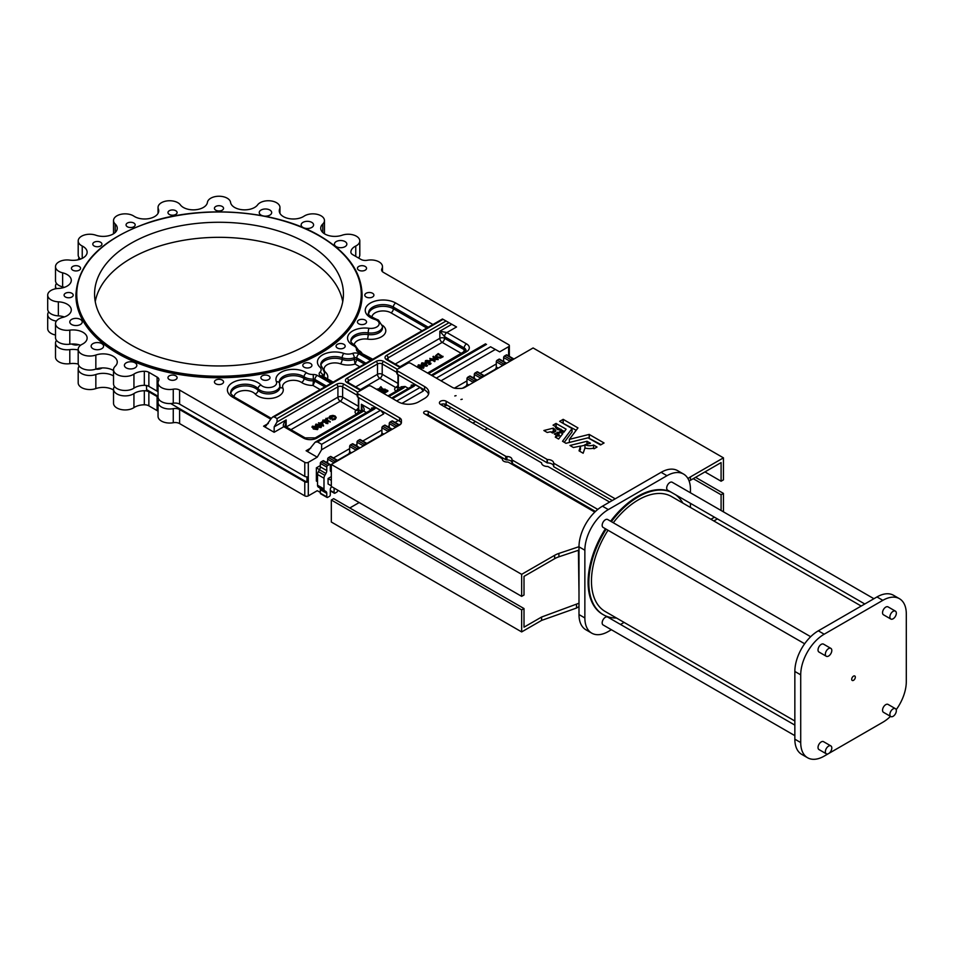 <?xml version="1.0" encoding="UTF-8"?>
<svg xmlns="http://www.w3.org/2000/svg" width="954" height="954" viewBox="0 0 954 954"><rect width="100%" height="100%" fill="white"/><g stroke="black" fill="none" stroke-linecap="round" stroke-linejoin="round"><path stroke-width="1.43" d="M895.389 708.655L888.055 704.422A4.567 2.635 120 0 0 885.765 704.648A4.567 2.635 120 0 0 882.784 708.667A4.567 2.635 120 0 0 883.487 712.316L890.821 716.549A4.567 2.635 120 0 0 893.099 716.323A4.567 2.635 120 0 0 896.08 712.304A4.567 2.635 120 0 0 895.389 708.655A4.567 2.635 120 0 0 893.099 708.882A4.567 2.635 120 0 0 890.118 712.9A4.567 2.635 120 0 0 890.821 716.549M830.862 745.909L823.529 741.675A4.567 2.635 120 0 0 821.251 741.902A4.567 2.635 120 0 0 818.27 745.921A4.567 2.635 120 0 0 818.973 749.57L826.295 753.803A4.567 2.635 120 0 0 828.585 753.577A4.567 2.635 120 0 0 831.566 749.558A4.567 2.635 120 0 0 830.862 745.909A4.567 2.635 120 0 0 828.585 746.135A4.567 2.635 120 0 0 825.604 750.154A4.567 2.635 120 0 0 826.295 753.803M794.849 725.112L607.674 617.047A4.567 2.635 120 0 0 605.396 617.274A4.567 2.635 120 0 0 602.415 621.292A4.567 2.635 120 0 0 603.107 624.953L794.849 735.653M830.862 648.374L823.529 644.141A4.567 2.635 120 0 0 821.251 644.367A4.567 2.635 120 0 0 818.27 648.386A4.567 2.635 120 0 0 818.973 652.035L826.295 656.269A4.567 2.635 120 0 0 828.585 656.042A4.567 2.635 120 0 0 831.566 652.023A4.567 2.635 120 0 0 830.862 648.374A4.567 2.635 120 0 0 828.585 648.601A4.567 2.635 120 0 0 825.604 652.619A4.567 2.635 120 0 0 826.295 656.269M810.673 636.712L607.674 519.513A4.567 2.635 120 0 0 605.396 519.739A4.567 2.635 120 0 0 602.415 523.758A4.567 2.635 120 0 0 603.107 527.419L804.651 643.771M895.389 611.12L888.055 606.887A4.567 2.635 120 0 0 885.765 607.114A4.567 2.635 120 0 0 882.784 611.132A4.567 2.635 120 0 0 883.487 614.793L890.821 619.027A4.567 2.635 120 0 0 893.099 618.8A4.567 2.635 120 0 0 896.08 614.781A4.567 2.635 120 0 0 895.389 611.12A4.567 2.635 120 0 0 893.099 611.347A4.567 2.635 120 0 0 890.118 615.366A4.567 2.635 120 0 0 890.821 619.027M873.912 598.718L672.2 482.259A4.567 2.635 120 0 0 669.911 482.486A4.567 2.635 120 0 0 666.929 486.516A4.567 2.635 120 0 0 667.633 490.165L864.789 603.989M853.508 680.321A2.564 1.479 120 0 0 855.189 678.067A2.564 1.479 120 0 0 854.796 676.004A2.564 1.479 120 0 0 853.508 676.136A2.564 1.479 120 0 0 851.839 678.401A2.564 1.479 120 0 0 852.232 680.452A2.564 1.479 120 0 0 853.508 680.321M861.212 606.052L671.568 496.557A66.363 38.315 120 0 0 638.393 499.848A66.363 38.315 120 0 0 613.279 522.756M608.02 530.257A66.363 38.315 120 0 0 605.206 611.502L794.849 720.997M670.96 492.085A70.095 40.473 120 0 0 638.393 496.796A70.095 40.473 120 0 0 611.371 521.647M606.148 529.172A70.095 40.473 120 0 0 603.345 614.734A70.095 40.473 120 0 0 616.487 618.013M670.221 491.668A70.095 40.473 120 0 0 637.654 496.378A70.095 40.473 120 0 0 610.632 521.23M605.42 528.743A70.095 40.473 120 0 0 602.606 614.316A70.095 40.473 120 0 0 602.976 614.519M456.06 395.66L454.784 395.97L456.06 395.66M462.213 399.213L460.937 399.523L462.213 399.213M555.645 431.351L552.569 433.033L550.422 431.792L547.226 432.484L543.863 430.516L553.272 428.131L553.427 431.554L550.959 432.09M562.753 433.545L559.044 432.15L554.286 433.987L556.504 435.334L555.264 437.123L558.591 439.043L562.753 433.7M566.08 429.217L563.79 432.305L559.891 430.934L560.988 429.181L557.959 429.813L555.502 427.63L556.564 427.213L553.058 425.15L555.991 423.433L555.991 426.82L560.427 429.264M511.904 462.547A4.77 2.755 0 0 0 510.521 460.734A4.77 2.755 0 0 0 506.944 459.923A1.658 0.954 0 0 1 505.703 459.649L428.251 414.93A2.695 1.562 0 0 0 425.77 414.513M597.8 509.424L512.393 460.126A1.658 0.954 0 0 1 511.904 459.446A1.658 0.954 0 0 1 511.916 459.411A4.77 2.755 0 0 0 511.916 459.291A4.77 2.755 0 0 0 510.521 457.348A4.77 2.755 0 0 0 506.944 456.537L506.944 459.923M553.63 466.256A6.01 3.47 0 0 0 551.865 463.954A6.01 3.47 0 0 0 547.369 462.94L446.138 404.603A3.935 2.278 0 0 0 440.724 404.52M615.223 498.835L553.63 463.167A6.01 3.47 0 0 0 553.63 463.024A6.01 3.47 0 0 0 551.865 460.567A6.01 3.47 0 0 0 547.369 459.554L547.369 462.94M425.663 361.924A1.312 0.751 0 0 0 427.762 361.053A1.312 0.751 0 0 0 425.913 361.053L425.663 362.437M428.072 361.852A1.312 0.751 0 0 0 425.913 361.566M382.721 389.089L379.728 390.794L381.743 391.295L385.344 389.208L382.721 389.089M380.908 386.656L379.287 388.493L380.348 389.113L382.375 388.624L380.908 386.656M379.287 388.993L382.351 389.16M378.702 390.556L379.847 389.828L378.726 388.838L376.389 389.22M327.031 497.451L320.58 493.731A1.24 0.715 120 0 1 320.329 493.158L320.329 489.652A4.15 2.397 -60 0 0 319.471 487.756L325.922 491.477A4.15 2.397 -60 0 1 326.781 493.373L326.781 496.879A1.24 0.715 120 0 0 327.651 497.392L329.416 496.378A1.24 0.715 120 0 0 330.299 494.852L330.299 489.605A2.695 1.562 -60 0 1 331.682 486.683M279.367 382.828A14.107 8.145 180 0 1 289.265 376.019A14.107 8.145 180 0 1 304.052 378.499A11.615 6.702 0 0 0 304.648 378.857A11.615 6.702 0 0 0 313.377 380.825L312.96 385.452A14.93 8.622 180 0 1 302.299 382.924A14.93 8.622 180 0 1 301.547 382.459A10.78 6.225 0 0 0 288.478 380.968A10.78 6.225 0 0 0 282.873 387.944A14.93 8.622 180 0 1 275.611 397.46A14.93 8.622 180 0 1 257.783 396.017A14.93 8.622 180 0 1 255.147 393.954A11.198 6.463 0 0 0 242.662 390.687A11.198 6.463 0 0 0 234.052 396.84M342.736 301.643A124.425 71.836 0 0 0 306.985 258.367A124.425 71.836 0 0 0 177.468 241.445A124.425 71.836 0 0 0 95.257 301.643M131.008 344.919A124.425 71.836 180 0 1 94.565 294.118A124.425 71.836 180 0 1 171.374 227.744A124.425 71.836 180 0 1 306.985 243.318A124.425 71.836 180 0 1 343.428 294.118A124.425 71.836 180 0 1 266.619 360.493A124.425 71.836 180 0 1 131.008 344.919M362.091 294.965A143.088 82.616 180 0 1 362.091 295.132A143.088 82.616 180 0 1 273.75 371.464A143.088 82.616 180 0 1 117.819 353.552A143.088 82.616 180 0 1 75.903 295.132A143.088 82.616 180 0 1 75.903 294.965M71.872 293.272A4.567 2.635 0 0 0 66.899 292.699A4.567 2.635 0 0 0 64.085 295.132A4.567 2.635 0 0 0 65.421 296.992A4.567 2.635 0 0 0 70.393 297.565A4.567 2.635 0 0 0 73.208 295.132A4.567 2.635 0 0 0 71.872 293.272M79.23 266.452A4.567 2.635 0 0 0 74.257 265.88A4.567 2.635 0 0 0 71.443 268.312A4.567 2.635 0 0 0 72.778 270.173A4.567 2.635 0 0 0 77.751 270.745A4.567 2.635 0 0 0 80.565 268.312A4.567 2.635 0 0 0 79.23 266.452M100.587 242.244A4.567 2.635 0 0 0 95.615 241.672A4.567 2.635 0 0 0 92.8 244.117A4.567 2.635 0 0 0 94.136 245.977A4.567 2.635 0 0 0 99.109 246.549A4.567 2.635 0 0 0 101.923 244.117A4.567 2.635 0 0 0 100.587 242.244M133.846 223.045A4.567 2.635 0 0 0 128.873 222.473A4.567 2.635 0 0 0 126.059 224.905A4.567 2.635 0 0 0 127.395 226.766A4.567 2.635 0 0 0 132.367 227.338A4.567 2.635 0 0 0 135.182 224.905A4.567 2.635 0 0 0 133.846 223.045M175.763 210.715A4.567 2.635 0 0 0 170.79 210.142A4.567 2.635 0 0 0 167.976 212.575A4.567 2.635 0 0 0 169.311 214.435A4.567 2.635 0 0 0 174.284 215.008A4.567 2.635 0 0 0 177.098 212.575A4.567 2.635 0 0 0 175.763 210.715M222.222 206.469A4.567 2.635 0 0 0 217.25 205.897A4.567 2.635 0 0 0 214.435 208.33A4.567 2.635 0 0 0 215.771 210.19A4.567 2.635 0 0 0 220.744 210.762A4.567 2.635 0 0 0 223.558 208.33A4.567 2.635 0 0 0 222.222 206.469M365.215 266.452A4.567 2.635 0 0 0 360.242 265.88A4.567 2.635 0 0 0 357.428 268.312A4.567 2.635 0 0 0 358.764 270.173A4.567 2.635 0 0 0 363.736 270.745A4.567 2.635 0 0 0 366.551 268.312A4.567 2.635 0 0 0 365.215 266.452M372.573 293.272A4.567 2.635 0 0 0 367.6 292.699A4.567 2.635 0 0 0 364.786 295.132A4.567 2.635 0 0 0 366.121 296.992A4.567 2.635 0 0 0 371.094 297.565A4.567 2.635 0 0 0 373.908 295.132A4.567 2.635 0 0 0 372.573 293.272M365.215 320.091A4.567 2.635 0 0 0 360.242 319.518A4.567 2.635 0 0 0 357.428 321.963A4.567 2.635 0 0 0 358.764 323.823A4.567 2.635 0 0 0 363.736 324.396A4.567 2.635 0 0 0 366.551 321.963A4.567 2.635 0 0 0 365.215 320.091M343.857 344.299A4.567 2.635 0 0 0 338.885 343.726A4.567 2.635 0 0 0 336.07 346.159A4.567 2.635 0 0 0 337.406 348.019A4.567 2.635 0 0 0 342.379 348.592A4.567 2.635 0 0 0 345.193 346.159A4.567 2.635 0 0 0 343.857 344.299M310.599 363.498A4.567 2.635 0 0 0 305.626 362.925A4.567 2.635 0 0 0 302.812 365.358A4.567 2.635 0 0 0 304.147 367.218A4.567 2.635 0 0 0 309.12 367.791A4.567 2.635 0 0 0 311.934 365.358A4.567 2.635 0 0 0 310.599 363.498M268.682 375.828A4.567 2.635 0 0 0 263.709 375.256A4.567 2.635 0 0 0 260.895 377.689A4.567 2.635 0 0 0 262.231 379.549A4.567 2.635 0 0 0 267.203 380.121A4.567 2.635 0 0 0 270.018 377.689A4.567 2.635 0 0 0 268.682 375.828M222.222 380.074A4.567 2.635 0 0 0 217.25 379.501A4.567 2.635 0 0 0 214.435 381.934A4.567 2.635 0 0 0 215.771 383.806A4.567 2.635 0 0 0 220.744 384.367A4.567 2.635 0 0 0 223.558 381.934A4.567 2.635 0 0 0 222.222 380.074M264.473 216.129A6.225 3.589 0 0 0 271.675 212.575A6.225 3.589 0 0 0 269.863 210.035A6.225 3.589 0 0 0 263.077 209.26A6.225 3.589 0 0 0 259.238 212.575A6.225 3.589 0 0 0 261.062 215.115A6.225 3.589 0 0 0 262.612 215.771M311.767 222.365A6.225 3.589 0 0 0 304.994 221.59A6.225 3.589 0 0 0 301.154 224.905A6.225 3.589 0 0 0 302.967 227.446A6.225 3.589 0 0 0 309.752 228.221A6.225 3.589 0 0 0 313.592 224.905A6.225 3.589 0 0 0 311.767 222.365M345.038 241.577A6.225 3.589 0 0 0 338.253 240.79A6.225 3.589 0 0 0 334.413 244.117A6.225 3.589 0 0 0 336.237 246.657A6.225 3.589 0 0 0 343.011 247.432A6.225 3.589 0 0 0 346.851 244.117A6.225 3.589 0 0 0 345.038 241.577M80.398 319.423A6.225 3.589 0 0 0 73.625 318.636A6.225 3.589 0 0 0 69.785 321.963A6.225 3.589 0 0 0 71.61 324.503A6.225 3.589 0 0 0 78.383 325.278A6.225 3.589 0 0 0 82.223 321.963A6.225 3.589 0 0 0 80.398 319.423M101.756 343.619A6.225 3.589 0 0 0 94.983 342.832A6.225 3.589 0 0 0 91.143 346.159A6.225 3.589 0 0 0 92.955 348.699A6.225 3.589 0 0 0 99.741 349.474A6.225 3.589 0 0 0 103.581 346.159A6.225 3.589 0 0 0 101.756 343.619M175.763 375.828A4.567 2.635 0 0 0 170.79 375.256A4.567 2.635 0 0 0 167.976 377.689A4.567 2.635 0 0 0 169.311 379.549A4.567 2.635 0 0 0 174.284 380.121A4.567 2.635 0 0 0 177.098 377.689A4.567 2.635 0 0 0 175.763 375.828M135.027 362.818A6.225 3.589 0 0 0 128.241 362.043A6.225 3.589 0 0 0 124.402 365.358A6.225 3.589 0 0 0 126.226 367.898A6.225 3.589 0 0 0 133 368.673A6.225 3.589 0 0 0 136.839 365.358A6.225 3.589 0 0 0 135.027 362.818M436.312 378.106L490.571 346.779L499.669 351.859L508.613 346.696A2.492 1.431 0 0 0 509.341 345.682A2.492 1.431 0 0 0 508.613 344.656L383.413 272.379A6.225 3.589 180 0 1 381.6 269.839A6.225 3.589 180 0 1 381.898 268.73A11.615 6.702 0 0 0 382.482 266.643A11.615 6.702 0 0 0 367.254 260.275A6.225 3.589 180 0 1 360.922 259.393L352.682 254.635A6.225 3.589 180 0 1 350.869 252.094A6.225 3.589 180 0 1 350.869 252.023A14.107 8.145 180 0 1 355.759 246.025A11.615 6.702 0 0 0 359.801 240.945A11.615 6.702 0 0 0 353.874 235.101A11.615 6.702 0 0 0 342.152 235.209A14.107 8.145 180 0 1 324.861 234.016A14.107 8.145 180 0 1 320.735 228.256A14.107 8.145 180 0 1 322.786 224.023A11.615 6.702 0 0 0 324.467 220.553A11.615 6.702 0 0 0 316.895 214.268A11.615 6.702 0 0 0 304.052 216.176A14.107 8.145 180 0 1 283.398 216.618A14.107 8.145 180 0 1 279.272 210.858A14.107 8.145 180 0 1 279.641 208.998A11.615 6.702 0 0 0 279.951 207.459A11.615 6.702 0 0 0 270.626 200.877A11.615 6.702 0 0 0 257.628 204.86A14.107 8.145 180 0 1 234.648 207.471A14.107 8.145 180 0 1 230.57 202.391A11.615 6.702 0 0 0 218.991 196.238A11.615 6.702 0 0 0 207.423 202.391A14.107 8.145 180 0 1 198.217 209.355A14.107 8.145 180 0 1 183.395 207.471A14.107 8.145 180 0 1 180.366 204.86A11.615 6.702 0 0 0 167.367 200.877A11.615 6.702 0 0 0 158.042 207.459A11.615 6.702 0 0 0 158.352 208.998A14.107 8.145 180 0 1 158.722 210.858A14.107 8.145 180 0 1 150.016 218.383A14.107 8.145 180 0 1 134.657 216.618A14.107 8.145 180 0 1 133.942 216.176A11.615 6.702 0 0 0 121.098 214.268A11.615 6.702 0 0 0 113.526 220.553A11.615 6.702 0 0 0 115.207 224.023A14.107 8.145 180 0 1 117.259 228.256A14.107 8.145 180 0 1 110.068 235.352A14.107 8.145 180 0 1 95.841 235.209A11.615 6.702 0 0 0 84.119 235.101A11.615 6.702 0 0 0 78.192 240.945A11.615 6.702 0 0 0 81.603 245.691A11.615 6.702 0 0 0 82.235 246.025A14.107 8.145 180 0 1 87.136 252.19A14.107 8.145 180 0 1 69.797 260.12A11.615 6.702 0 0 0 55.511 266.643A11.615 6.702 0 0 0 58.921 271.389A11.615 6.702 0 0 0 62.642 272.832A14.107 8.145 180 0 1 71.288 280.333A14.107 8.145 180 0 1 58.349 288.454A11.615 6.702 0 0 0 47.7 295.132A11.615 6.702 0 0 0 51.099 299.878A11.615 6.702 0 0 0 58.349 301.822A14.107 8.145 180 0 1 71.288 309.931A14.107 8.145 180 0 1 62.642 317.443A11.615 6.702 0 0 0 55.511 323.621A11.615 6.702 0 0 0 58.921 328.367A11.615 6.702 0 0 0 69.797 330.144A14.107 8.145 180 0 1 87.136 338.074A14.107 8.145 180 0 1 82.235 344.239A11.615 6.702 0 0 0 78.192 349.319A11.615 6.702 0 0 0 81.603 354.065A11.615 6.702 0 0 0 95.841 355.055A14.107 8.145 180 0 1 110.068 354.924A14.107 8.145 180 0 1 117.259 362.019A14.107 8.145 180 0 1 115.207 366.241A11.615 6.702 0 0 0 113.526 369.723A11.615 6.702 0 0 0 116.925 374.457A11.615 6.702 0 0 0 133.942 374.099A14.107 8.145 180 0 1 144.328 371.273A6.225 3.589 180 0 1 148.86 372.322L157.1 377.08A6.225 3.589 180 0 1 158.924 379.62A6.225 3.589 180 0 1 158.614 380.729A11.615 6.702 0 0 0 158.042 382.816L158.042 396.864A11.615 6.702 0 0 0 161.441 401.61A11.615 6.702 0 0 0 173.258 403.244A6.225 3.589 180 0 1 179.59 404.114L304.779 476.392A2.492 1.431 0 0 0 306.949 476.797L306.949 482.211A2.492 1.431 0 0 1 304.779 481.818L304.779 495.865A2.492 1.431 0 0 0 308.297 495.865L317.241 490.702L320.329 492.407M158.042 382.816A11.615 6.702 0 0 0 161.441 387.551A11.615 6.702 0 0 0 173.258 389.184A6.225 3.589 180 0 1 179.59 390.067L304.779 462.344A2.492 1.431 0 0 0 308.297 462.344L317.241 457.181L321.593 449.751L321.641 444.314L317.539 441.94L315.178 442.179L308.464 450.503L306.103 450.741L317.241 457.181M78.192 240.945L78.192 255.004A11.615 6.702 0 0 0 80.577 259.071M55.511 266.643L55.511 280.703A11.615 6.702 0 0 0 58.921 285.437A11.615 6.702 0 0 0 62.642 286.88A14.107 8.145 180 0 1 64.312 287.369M47.7 295.132L47.7 309.191A11.615 6.702 0 0 0 51.099 313.926A11.615 6.702 0 0 0 58.349 315.869A14.107 8.145 180 0 1 64.312 316.955M55.511 323.621L55.511 337.68A11.615 6.702 0 0 0 58.921 342.414A11.615 6.702 0 0 0 69.797 344.203A14.107 8.145 180 0 1 80.577 345.253M78.192 349.319L78.192 363.379A11.615 6.702 0 0 0 81.603 368.113A11.615 6.702 0 0 0 95.841 369.103A14.107 8.145 180 0 1 113.526 370.546M113.526 369.723L113.526 383.77A11.615 6.702 0 0 0 116.925 388.516A11.615 6.702 0 0 0 133.942 388.147A14.107 8.145 180 0 1 144.328 385.321A6.225 3.589 180 0 1 148.86 386.37L157.1 391.128A6.225 3.589 180 0 1 158.042 391.832M145.056 385.333A143.088 82.616 0 0 0 146.558 385.857M79.182 366.086A11.615 6.702 0 0 0 78.192 368.793L78.192 382.852A11.615 6.702 0 0 0 84.119 388.695A11.615 6.702 0 0 0 95.841 388.576A14.107 8.145 180 0 1 113.132 389.781A14.107 8.145 180 0 1 113.526 390.019M78.192 368.793A11.615 6.702 0 0 0 84.119 374.636A11.615 6.702 0 0 0 95.841 374.528A14.107 8.145 180 0 1 113.132 375.733A14.107 8.145 180 0 1 113.526 375.971M456.727 432.389L457.598 431.876M472.85 423.075L475.497 421.549M331.324 476.618L328.069 478.503L328.069 483.964L331.324 485.848M451.981 429.646L452.864 429.145M468.116 420.332L470.751 418.818M451.111 407.465L448.463 408.992M433.211 417.792L432.341 418.305M328.069 478.503L331.324 480.375M690.446 492.801L690.446 489.259A33.175 19.152 120 0 0 683.577 474.078L677.71 470.692A33.175 19.152 120 0 0 661.122 472.325L602.463 506.192A33.175 19.152 120 0 0 578.995 546.833L578.995 614.567A33.175 19.152 120 0 0 585.875 629.759L591.742 633.146A33.175 19.152 120 0 0 608.33 631.5L611.395 629.723M553.427 431.554L554.167 432.21M559.044 432.15L559.044 435.537L560.88 436.228M559.044 435.537L556.504 436.061M576.204 430.254L562.538 423.039M572.03 431.971L572.042 428.561L562.538 441.261L565.961 443.3L588.046 437.826L600.507 444.958L604.061 442.978L589.167 434.416L569.371 439.365L577.957 427.905L563.218 419.366L559.652 421.346L572.042 428.561L572.03 431.971L564.279 442.322M601.175 444.671L588.439 437.993M561.035 429.622L564.351 431.542M595.463 511.463L512.393 463.513A1.658 0.954 0 0 1 511.904 462.833A1.658 0.954 0 0 1 511.916 462.797L511.916 459.482M612.289 500.528L553.749 466.733L553.63 463.179L553.63 466.554M584.969 445.148L580.473 446.257M596.977 447.092L594.08 448.762L593.03 448.32A11.722 6.761 0 0 1 584.945 448.046L583.156 453.233L579.042 450.837L580.473 446.15L579.913 451.361M594.139 448.738L593.555 448.392A6.75 3.899 0 0 1 593.376 448.463M590.383 443.324L584.969 444.659L584.969 448.046A6.75 3.899 0 0 0 584.993 448.058M578.995 550.088L558.913 556.802A20.738 11.973 0 0 0 554.644 558.698L524.008 576.383L524.008 595.01L521.659 596.357L331.324 486.468L331.324 464.455L521.659 574.344L554.644 555.311L554.644 558.698M401.312 423.147A6.225 3.589 0 0 0 399.595 421.239L357.869 397.15A2.075 1.192 0 0 1 357.261 396.304L357.261 392.917A2.075 1.192 0 0 0 357.869 393.763L399.595 417.852L399.595 421.239M428.537 394.193A14.513 8.383 0 0 0 424.59 389.959L397.46 374.29A2.075 1.192 0 0 1 396.852 373.443L396.852 370.057A2.075 1.192 0 0 0 397.46 370.903L424.59 386.573L424.59 389.959M687.989 478.61A20.738 11.973 0 0 1 690.457 476.893L690.457 480.279L721.093 462.595L721.093 481.221L704.958 471.908M690.457 480.279A20.738 11.973 0 0 0 689.146 481.114M714.474 517.211L710.909 519.274M468.724 439.317L469.606 438.804M484.859 430.004L487.494 428.477M349.796 507.969L359.181 502.555M578.995 603.214L541.61 617.023L524.008 627.183L524.008 608.557L333.673 498.668L331.324 500.015L521.659 609.904L524.008 608.557M578.41 550.279L578.995 592.553M578.995 546.702L558.913 553.415A20.738 11.973 0 0 0 554.644 555.311M553.427 428.167L555.848 430.385M555.645 431.256L554.775 430.719L555.848 430.302M561.024 429.264L561.024 431.363L561.035 429.228M566.056 429.133L555.991 423.433M506.944 456.537A1.658 0.954 0 0 1 505.703 456.262L428.251 411.544A2.695 1.562 0 0 0 425.317 411.21A2.695 1.562 0 0 0 423.648 412.641A2.695 1.562 0 0 0 424.435 413.75L501.899 458.469A1.658 0.954 0 0 1 502.376 459.136A1.658 0.954 0 0 1 502.376 459.184A4.77 2.755 0 0 0 502.376 459.291A4.77 2.755 0 0 0 507.337 462.046A1.658 0.954 0 0 1 508.577 462.32L594.807 512.107M547.369 459.554L446.138 401.217A3.935 2.278 0 0 0 441.845 400.728A3.935 2.278 0 0 0 439.412 402.826A3.935 2.278 0 0 0 440.569 404.436L541.61 462.869A6.01 3.47 0 0 0 541.598 463.024A6.01 3.47 0 0 0 547.87 466.482L609.642 502.042M584.969 444.659A6.75 3.899 0 0 0 593.555 445.005L593.555 448.392M596.977 446.985L593.555 445.005M580.473 446.15L580.473 449.525M590.431 443.205L586.96 441.273L569.967 445.47L573.39 447.521L580.437 446.09M690.457 476.893L723.442 457.848L533.095 347.96L464.825 387.384A6.225 3.589 0 0 1 460.424 388.433L456.787 388.433A6.225 3.589 0 0 1 452.387 387.384L410.661 363.283A2.075 1.192 0 0 0 407.728 363.283L397.46 369.21A2.075 1.192 0 0 0 396.852 370.057M357.261 392.917A2.075 1.192 0 0 1 357.869 392.07L368.125 386.143A2.075 1.192 0 0 1 371.058 386.143L398.188 401.813A14.513 8.383 0 0 0 418.723 401.813L424.59 398.426A14.513 8.383 0 0 0 428.835 392.499A14.513 8.383 0 0 0 424.59 386.573M331.324 464.455L399.595 425.043A6.225 3.589 0 0 0 401.419 422.503L401.419 420.392A6.225 3.589 0 0 0 399.595 417.852M432.377 359.288L438.268 359.563L433.462 356.283L433.021 357.034L435.751 358.609M433.021 356.522L436.729 358.668L429.884 358.847L434.69 361.626L435.119 360.874L431.411 358.728L438.172 359.61M429.598 361.435L431.232 360.493L430.743 359.694L429.014 361.113M421.883 363.319L422.849 365.692L426.939 366.241L427.428 365.227M421.394 363.844L421.883 362.818L422.849 365.179L427.475 365.489M418.365 365.358L419.331 367.719L423.421 368.28L423.91 367.266M417.876 365.883L418.365 364.845L419.331 367.207L423.958 367.517M428.859 363.999L430.481 363.701L429.467 361.363L428.251 360.767A2.003 1.157 0 0 0 425.412 360.779L425.186 362.246A2.003 1.157 0 0 0 427.44 362.699A2.003 1.157 0 0 0 428.847 361.59A2.003 1.157 0 0 0 428.835 361.483L429.992 363.414L428.859 364.511L430.481 364.201L430.958 363.188M425.412 360.779L425.186 362.758A2.003 1.157 0 0 0 427.44 363.212A2.003 1.157 0 0 0 428.847 362.103A2.003 1.157 0 0 0 428.835 361.983L429.992 363.915M435.644 355.937L436.729 357.607L440.426 358.12L443.014 356.82L438.208 353.54L435.608 355.687L436.729 357.094L440.426 357.607L443.014 356.319M379.859 390.317L379.239 390.866M380.252 391.45L381.695 391.808L385.321 389.22M383.854 393.525L387.884 391.164M315.929 424.637L316.895 426.998L320.997 427.559L321.474 426.545M315.44 425.162L315.929 424.125L316.895 426.498L321.522 426.796M312.423 426.665L313.377 429.026L317.479 429.586L317.956 428.573M311.922 427.189L312.423 426.164L313.377 428.525L318.004 428.823M319.113 423.719L323.501 426.116L322.202 421.93L320.103 423.147L318.564 422.753L323.585 425.556M318.564 422.753L319.232 423.648M322.81 420.165L322.822 421.656L327.389 422.085L325.827 423.314L327.83 423.099L327.806 421.823L323.263 421.406L323.311 420.44L325.231 419.975L322.81 420.165L322.822 422.157L322.81 420.666L322.822 422.157L327.389 422.586L327.365 423.314M323.263 421.918L323.311 420.952L325.087 420.845L325.231 419.975M327.806 421.823L327.83 423.612L327.806 422.324L327.83 423.612L325.827 423.314M325.97 418.842L326.542 420.464L330.215 422.085L326.447 419.14L327.818 418.842L327.687 417.983L325.564 419.211M332.171 419.498L335.164 418.866L336.202 417.482L335.092 415.992L332.91 415.384L330.024 415.992L329.035 417.256L330.215 418.734L332.135 417.625L330.156 418.198L330.478 416.302L334.687 416.254L335.522 417.411L334.675 418.579L332.171 419.092L332.171 420.01L335.164 419.378L336.166 417.733M330.156 418.699L330.478 416.815L334.687 416.755L335.486 417.661M329.07 417.518L330.215 419.235L332.135 417.625M320.329 465.552L316.37 467.842L319.518 469.666M496.295 363.963L480.089 373.324M474.293 376.663L472.755 377.557M466.971 380.896L454.39 388.159M398.343 420.523L395.039 422.419M389.244 425.77L387.706 426.653M381.91 430.004L362.77 441.046M356.987 444.397L355.448 445.279M349.653 448.63L333.447 457.98M327.651 461.331L326.113 462.213M316.37 467.842L316.37 481.054L317.539 481.734M357.261 395.278L342.617 386.823A3.315 1.92 0 0 0 337.919 386.823L277.03 421.978L274.18 426.843L286.152 419.927L285.294 426.45M277.03 421.978L277.065 418.567L336.452 384.283A5.39 3.112 180 0 1 344.084 384.283L357.726 392.166M443.061 319.351L456.549 326.972L443.097 319.328L274.132 416.874L277.065 418.567M274.132 416.874L272.653 417.029L271.163 418.591L265.939 425.949L263.578 426.188L268.324 423.457M362.246 410.792L361.387 404.257C364.07 407.62 364.845 409.874 363.736 411.031L316.955 438.041A9.54 5.509 180 0 1 303.455 438.041L283.815 426.7L274.132 432.281L263.578 426.188M274.132 432.281L274.18 426.843M490.571 346.779L499.669 351.859M432.21 375.733L486.516 344.382M408.36 388.373L405.045 386.465A6.63 3.828 180 0 1 403.327 388.183L388.958 396.47M397.973 381.958A1.24 0.715 0 0 0 398.319 382.578L398.343 382.59A1.24 0.715 180 0 1 397.973 382.077L397.973 374.588M71.693 344.024A6.225 3.589 0 0 0 78.693 344.668M95.829 369.115A6.225 3.589 0 0 0 102.114 367.946M359.288 258.451A11.615 6.702 0 0 0 358.811 257.711M79.182 257.711A11.615 6.702 0 0 0 78.252 259.762M56.501 283.41A11.615 6.702 0 0 0 55.511 286.117A11.615 6.702 0 0 0 56.369 288.645M48.69 311.898A11.615 6.702 0 0 0 47.7 314.605A11.615 6.702 0 0 0 56.369 321.093M56.501 340.387A11.615 6.702 0 0 0 55.511 343.094A11.615 6.702 0 0 0 69.797 349.617A14.107 8.145 180 0 1 78.192 349.975M114.516 386.477A11.615 6.702 0 0 0 113.526 389.196A11.615 6.702 0 0 0 121.098 395.481A11.615 6.702 0 0 0 133.942 393.573A14.107 8.145 180 0 1 144.328 390.735A6.225 3.589 180 0 1 148.86 391.796L157.1 396.554A6.225 3.589 180 0 1 158.054 397.269M158.901 399.392A6.225 3.589 180 0 1 158.614 400.203A11.615 6.702 0 0 0 158.042 402.29A11.615 6.702 0 0 0 173.258 408.658A6.225 3.589 180 0 1 179.59 409.54L304.779 481.818M146.558 385.535L146.558 389.614L158.042 396.244M170.683 403.542L306.949 482.211M158.042 402.29L158.042 416.338A11.615 6.702 0 0 0 173.258 422.717A6.225 3.589 180 0 1 179.59 423.588L304.779 495.865M113.526 389.196L113.526 403.244A11.615 6.702 0 0 0 121.098 409.528A11.615 6.702 0 0 0 133.942 407.62A14.107 8.145 180 0 1 144.328 404.794A6.225 3.589 180 0 1 148.86 405.844L157.1 410.602A6.225 3.589 180 0 1 158.042 411.305M55.511 343.094L55.511 357.154A11.615 6.702 0 0 0 69.797 363.677A14.107 8.145 180 0 1 78.252 364.034M47.7 314.605L47.7 328.665A11.615 6.702 0 0 0 55.511 334.997M358.549 258.021A11.615 6.702 0 0 0 359.801 255.004L359.801 240.945M372.573 409.027A3.315 1.92 0 0 0 371.655 407.99L375.709 407.62A6.63 3.828 180 0 1 373.992 409.338L317.539 441.94M321.641 444.314L380.443 410.363L375.709 407.62M380.443 410.363A3.315 1.92 60 0 1 381.91 411.794L383.675 413.917L321.593 449.751M395.278 364.034L439.842 338.312A3.315 1.92 180 0 1 444.528 338.312L444.528 336.619L439.842 331.205L446.877 332.552L466.53 343.905A9.54 5.509 180 0 1 466.53 351.692L428.549 373.61M400.978 388.409L400.978 386.823L405.045 386.465M412.164 386.167A3.315 1.92 0 0 0 411.246 385.13L415.3 384.772A6.63 3.828 180 0 1 413.583 386.489L392.619 398.593M396.721 400.966L420.046 387.503L415.3 384.772M420.046 387.503A3.315 1.92 60 0 1 421.501 388.946L423.266 391.057L401.932 403.375M397.961 385.714L395.695 387.503L379.859 378.356L360.373 389.602M398.319 382.578L398.319 386.978A1.24 0.715 0 0 1 397.961 386.477L397.579 387.527L395.695 387.503A4.567 2.635 180 0 0 395.97 391.045L396.196 391.176M358.382 408.002L356.116 410.363L340.268 401.217L290.946 429.694M358.74 397.663L358.74 409.85A1.24 0.715 0 0 1 358.382 409.338L358 410.387L356.116 410.363A4.567 2.635 180 0 0 356.402 413.917L356.605 414.036M320.842 365.442A14.107 8.145 180 0 1 342.152 359.455A11.615 6.702 0 0 0 354.244 359.443L355.115 364.07A14.93 8.622 180 0 1 340.435 363.808A10.78 6.225 0 0 0 327.21 364.726A10.78 6.225 0 0 0 325.624 372.358A14.93 8.622 180 0 1 327.401 378.786M364.44 364.034L356.796 359.622L356.796 357.929A2.075 1.192 0 0 0 354.244 357.75L354.244 359.443A2.075 1.192 180 0 1 356.796 359.622L355.115 364.07L359.753 366.741M324.849 386.895L314.927 381.171L314.927 379.477A2.075 1.192 0 0 0 313.377 379.132L313.377 380.825A2.075 1.192 180 0 1 314.927 381.171L312.96 385.452L320.162 389.602M285.186 425.114L285.473 426.533A3.315 1.92 120 0 0 283.815 426.7C282.694 425.532 283.481 423.278 286.152 419.927L286.152 426.927M334.115 488.078L334.115 492.646A1.24 0.715 120 0 0 334.985 493.158L336.75 492.145A1.24 0.715 120 0 0 337.633 490.618L337.633 490.106M331.324 471.658A2.695 1.562 -60 0 1 330.859 471.538A2.695 1.562 -60 0 1 330.299 470.298L330.299 465.051A1.24 0.715 120 0 0 329.416 464.538L327.651 465.552A1.24 0.715 120 0 0 326.781 467.078L326.781 470.584A4.15 2.397 -60 0 1 325.922 473.482L324.849 475.33A4.15 2.397 120 0 0 323.99 478.216L323.99 488.961A4.15 2.397 120 0 0 324.849 490.857L325.922 491.477M330.036 464.479L323.585 460.758A1.24 0.715 120 0 0 322.965 460.818L321.2 461.831A1.24 0.715 120 0 0 320.329 463.358L320.329 466.864A4.15 2.397 -60 0 1 319.471 469.75L318.397 471.61A4.15 2.397 120 0 0 317.539 474.496L317.539 485.24A4.15 2.397 120 0 0 318.397 487.136L324.849 490.857L318.397 487.136M337.37 460.245L330.919 456.525A1.24 0.715 120 0 0 330.299 456.584L328.534 457.598A1.24 0.715 120 0 0 327.651 459.124L334.115 462.845A1.24 0.715 120 0 1 334.985 461.319L336.75 460.305A1.24 0.715 120 0 1 337.633 460.818L337.633 460.818M327.651 459.124L327.651 463.107M359.622 448.118A1.24 0.715 120 0 0 359.372 447.545L352.92 443.825A1.24 0.715 120 0 0 352.288 443.884L350.535 444.898A1.24 0.715 120 0 0 349.653 446.424L349.653 451.671A2.075 1.192 -60 0 1 348.186 454.211L337.513 460.377M359.372 447.545A1.24 0.715 120 0 0 358.74 447.605L356.987 448.63A1.24 0.715 120 0 0 356.104 450.145L349.653 446.424M366.956 443.884A1.24 0.715 120 0 0 366.694 443.312L360.242 439.591A1.24 0.715 120 0 0 359.622 439.651L357.869 440.665A1.24 0.715 120 0 0 356.987 442.191L356.987 446.174M366.694 443.312A1.24 0.715 120 0 0 366.074 443.371L364.321 444.397A1.24 0.715 120 0 0 363.438 445.912L356.987 442.191M391.891 429.491A1.24 0.715 120 0 0 391.629 428.918L385.177 425.198A1.24 0.715 120 0 0 384.557 425.257L382.792 426.271A1.24 0.715 120 0 0 381.91 427.797L381.91 433.044A2.075 1.192 -60 0 1 380.443 435.584L366.837 443.443M391.629 428.918A1.24 0.715 120 0 0 391.009 428.99L389.244 430.004A1.24 0.715 120 0 0 388.361 431.53L381.91 427.797M399.213 425.257A1.24 0.715 120 0 0 398.963 424.685L392.511 420.964A1.24 0.715 120 0 0 391.891 421.024L390.126 422.038A1.24 0.715 120 0 0 389.244 423.564L389.244 427.547M398.963 424.685A1.24 0.715 120 0 0 398.343 424.757L396.578 425.77A1.24 0.715 120 0 0 395.695 427.297L389.244 423.564M428.692 415.181L427.809 415.694M401.074 423.683L399.094 424.816M446.985 405.08A2.695 1.562 -60 0 1 445.232 405.498A2.695 1.562 -60 0 1 444.671 404.257L444.671 404.067M476.94 380.384A1.24 0.715 120 0 0 476.678 379.823L470.227 376.091A1.24 0.715 120 0 0 469.606 376.15L467.842 377.176A1.24 0.715 120 0 0 466.971 378.69L466.971 383.949A2.075 1.192 -60 0 1 465.504 386.489L462.475 388.23M476.678 379.823A1.24 0.715 120 0 0 476.058 379.883L474.293 380.896A1.24 0.715 120 0 0 473.422 382.423L466.971 378.69M484.274 376.15A1.24 0.715 120 0 0 484.012 375.59L477.56 371.857A1.24 0.715 120 0 0 476.94 371.917L475.175 372.942A1.24 0.715 120 0 0 474.293 374.457L474.293 378.44M484.012 375.59A1.24 0.715 120 0 0 483.392 375.649L481.627 376.663A1.24 0.715 120 0 0 480.744 378.189L474.293 374.457M506.264 363.45A1.24 0.715 120 0 0 506.002 362.89L499.55 359.157A1.24 0.715 120 0 0 498.93 359.229L497.177 360.242A1.24 0.715 120 0 0 496.295 361.769L496.295 367.016A2.075 1.192 -60 0 1 494.828 369.556L484.155 375.721M506.002 362.89A1.24 0.715 120 0 0 505.381 362.949L503.629 363.963A1.24 0.715 120 0 0 502.746 365.489L496.295 361.769M513.598 359.229A1.24 0.715 120 0 0 513.335 358.656L506.884 354.924A1.24 0.715 120 0 0 506.264 354.995L504.511 356.009A1.24 0.715 120 0 0 503.629 357.535L503.629 361.506M513.335 358.656A1.24 0.715 120 0 0 512.715 358.716L510.962 359.73A1.24 0.715 120 0 0 510.08 361.256L503.629 357.535M317.479 429.586L316.466 426.736L312.423 426.164M316.99 428.787L316.048 426.987L312.912 426.438L313.83 428.263L317.348 428.251M316.99 429.3L316.048 427.487L312.912 426.438L312.793 427.464M312.912 426.951L312.793 427.976M320.997 427.559L319.984 424.709L315.929 424.125M320.508 426.76L319.566 424.947L316.43 424.411L317.348 426.235L320.866 426.223M320.508 427.273L319.566 425.46L316.43 424.411L316.311 425.436M316.43 424.924L316.311 425.949M321.88 422.694L320.616 423.421L322.595 424.566L321.88 422.694L321.057 423.671M322.345 424.423L321.88 423.194M325.97 418.329L326.542 419.951L330.215 421.585M327.019 419.736L326.84 418.997M326.84 418.484L327.818 418.341M330.156 418.198L329.667 417.375M383.413 393.275L387.884 390.663L386.597 389.959L382.137 392.535M423.421 368.28L422.419 365.43L418.365 364.845M422.944 367.481L422.002 365.668L418.866 365.132L419.784 366.956L423.302 366.944M422.944 367.982L422.002 366.181L418.866 365.132L418.734 366.157M418.866 365.632L418.734 366.658M426.939 366.241L425.925 363.402L421.883 362.818M426.45 365.454L425.52 363.641L422.383 363.092L423.302 364.917L426.82 364.917M426.45 365.954L425.52 364.142L422.383 363.092L422.252 364.13M422.383 363.605L422.252 364.631M430.481 364.201L431.005 363.45M429.014 360.695L431.232 359.98M429.884 358.346L434.69 361.626M441.666 356.522L438.291 354.566L436.562 355.198L437.182 356.844L440.235 357.201L442.107 356.271L438.291 354.065L436.324 355.759M578.995 606.601L576.502 608.044L576.502 604.657M576.502 608.044L541.61 620.41L541.61 617.023M541.61 620.41L521.659 631.918L521.659 609.904M521.659 631.918L331.324 522.029L331.324 500.015M723.442 511.845L723.442 493.409L695.573 477.322M693.236 478.681L721.093 494.768L723.442 493.409M721.093 494.768L721.093 510.497M717.408 518.904L713.842 520.967M569.371 439.365L569.371 442.501M723.442 457.848L723.442 479.862L721.093 481.221M521.659 574.344L521.659 596.357M683.577 474.078A33.175 19.152 120 0 0 666.977 475.712L608.33 509.579A33.175 19.152 120 0 0 584.862 550.219L584.862 617.953A33.175 19.152 120 0 0 591.742 633.146M620.517 624.465L624.083 622.402M690.446 507.456L690.446 503.342M682.849 503.08A70.095 40.473 120 0 0 675.742 494.852M896.188 709.728A33.175 19.152 120 0 0 906.3 681.621L906.3 613.887A33.175 19.152 120 0 0 899.431 598.695A33.175 19.152 120 0 0 882.832 600.34L824.184 634.207A33.175 19.152 120 0 0 800.716 674.848L800.716 742.57A33.175 19.152 120 0 0 807.597 757.762A33.175 19.152 120 0 0 824.184 756.117L882.832 722.25A33.175 19.152 120 0 0 890.487 716.359M899.431 598.695L893.564 595.308A33.175 19.152 120 0 0 876.976 596.954L818.317 630.821A33.175 19.152 120 0 0 794.849 671.461L794.849 739.183A33.175 19.152 120 0 0 801.73 754.375L807.597 757.762M313.222 374.505L313.377 379.132A11.615 6.702 180 0 1 304.648 377.164A11.615 6.702 180 0 1 304.052 376.806A14.107 8.145 0 0 0 303.336 376.365A14.107 8.145 0 0 0 287.977 374.6A14.107 8.145 0 0 0 279.272 382.113L279.486 383.174A3.315 2.635 157.8 0 1 279.641 383.985A11.615 6.702 180 0 1 279.951 385.523A11.615 6.702 180 0 1 272.784 391.712A11.615 6.702 180 0 1 260.132 390.269A11.615 6.702 180 0 1 258.081 388.66A14.513 8.383 0 0 0 255.517 386.656A14.513 8.383 0 0 0 239.692 384.844A14.513 8.383 0 0 0 230.737 392.583C229.902 392.798 231.095 394.276 234.29 396.983A3.315 1.92 120 0 0 232.633 397.15A17.84 10.291 180 0 1 232.633 382.59A17.84 10.291 180 0 1 257.854 382.59A17.84 10.291 180 0 1 261.014 385.058A8.3 4.794 0 0 0 271.258 387.3A8.3 4.794 0 0 0 276.41 381.719A17.422 10.053 180 0 1 284.888 370.617A17.422 10.053 180 0 1 305.685 372.298A17.422 10.053 180 0 1 306.568 372.847A8.3 4.794 0 0 0 313.222 374.505A5.39 3.112 180 0 1 317.277 375.411L331.014 383.341M230.832 393.298A14.513 8.383 180 0 1 242.578 386.036A14.513 8.383 180 0 1 258.081 390.353A11.615 6.702 0 0 0 260.132 391.963A11.615 6.702 0 0 0 272.784 393.406A11.615 6.702 0 0 0 279.951 387.217L279.486 383.174A3.315 2.635 157.8 0 0 276.41 381.719M371.774 359.801L358.048 351.871A5.39 3.112 180 0 1 356.474 349.534A8.3 4.794 0 0 0 354.053 345.932A8.3 4.794 0 0 0 353.6 345.694A17.422 10.053 180 0 1 349.438 333.506A17.422 10.053 180 0 1 368.959 328.283A8.3 4.794 0 0 0 378.106 325.958A8.3 4.794 0 0 0 376.735 320.234A8.3 4.794 0 0 0 374.743 319.387A17.84 10.291 180 0 1 368.745 304.171A17.84 10.291 180 0 1 395.695 303.014L432.925 324.503M355.353 345.646A3.315 1.765 116.4 0 0 355.079 345.431A3.315 1.765 116.4 0 0 353.6 345.694M350.965 341.496A14.107 8.145 180 0 1 368.196 334.556A11.615 6.702 0 0 0 382.482 328.021L382.482 326.328L378.392 320.067L375.721 318.922A3.315 1.264 107 0 0 374.743 319.387M75.903 294.798C77.834 262.982 102.114 238.882 148.729 222.509C202.665 204.239 276.457 210.047 320.007 235.996C347.435 252.273 361.459 271.866 362.091 294.798A143.088 82.616 180 0 1 273.75 371.118A143.088 82.616 180 0 1 117.819 353.207A143.088 82.616 180 0 1 75.903 294.798L75.903 295.132M118.403 352.193A142.265 82.139 0 0 0 319.59 352.193A142.265 82.139 0 0 0 319.59 236.043A142.265 82.139 0 0 0 118.403 236.043A142.265 82.139 0 0 0 118.403 352.193M279.951 386.799A3.315 2.635 157.8 0 0 282.873 387.944M301.547 382.459A3.315 2.051 -56.2 0 0 304.052 378.499L304.052 376.806A3.315 2.051 -56.2 0 1 306.568 372.847M255.147 393.954A3.315 2.397 137.5 0 0 258.081 390.353L258.081 388.66A3.315 2.397 -42.5 0 1 261.014 385.058M158.352 212.73L158.352 208.998M558.913 553.415L558.913 556.802M461.45 353.493L442.179 342.379L399.976 366.741M286.248 426.987L337.919 397.15A3.315 1.92 180 0 1 342.617 397.15L358.382 406.249M336.452 384.283A2.075 1.192 60 0 1 337.919 386.823L337.919 397.15A3.315 1.92 60 0 0 340.268 401.217A3.315 1.92 -60 0 0 342.617 397.15L342.617 386.823A2.075 1.192 120 0 1 344.084 384.283M427.571 373.05L466.005 350.488A6.225 3.589 0 0 0 464.181 347.96L464.181 349.653L444.528 338.312A3.315 1.92 -60 0 1 442.179 342.379A3.315 1.92 -120 0 1 439.842 338.312L439.842 331.205L451.814 324.288M448.964 322.714L388.075 357.869L388.075 359.873M308.297 462.344L308.297 495.865M508.613 346.696L508.613 355.925M495.317 349.462L441.01 380.813M423.266 389.196L423.266 391.057M383.675 412.056L383.675 413.917M456.549 326.972L446.877 332.552A3.315 1.92 -60 0 0 444.528 336.619L464.181 347.96A3.315 1.92 -60 0 1 466.53 343.905M306.103 450.741L310.849 447.998M366.419 412.593L363.736 411.031A3.315 1.92 60 0 0 362.067 410.876L362.353 409.445M270.817 419.2L232.633 397.15M332.183 382.661L320.723 376.043A5.39 3.112 180 0 1 319.936 372.215A8.3 4.794 0 0 0 319.948 367.23A17.422 10.053 180 0 1 322.524 354.9A17.422 10.053 180 0 1 343.881 353.421A8.3 4.794 0 0 0 352.515 353.409A5.39 3.112 180 0 1 359.133 353.862L370.605 360.481M157.1 396.554L157.1 410.602M173.258 408.658L173.258 422.717M179.59 409.54L179.59 423.588M304.779 476.392L304.779 462.344M69.797 349.617L69.797 363.677M95.841 374.528L95.841 388.576M133.942 393.573L133.942 407.62M144.328 390.735L144.328 404.794M148.86 391.796L148.86 405.844M157.1 391.128L157.1 377.08M148.86 386.37L148.86 372.322M144.328 385.321L144.328 371.273M133.942 388.147L133.942 374.099M95.841 369.103L95.841 355.055M69.797 344.203L69.797 330.144M58.349 315.869L58.349 301.822M62.642 286.88L62.642 272.832M82.235 258.367L82.235 246.025M115.207 232.478L115.207 224.023M279.641 212.73L279.641 208.998M322.786 232.478L322.786 224.023M355.759 256.411L355.759 246.025M381.898 270.96L381.898 268.73M179.59 404.114L179.59 390.067M173.258 403.244L173.258 389.184M326.316 386.048L314.927 379.477A3.315 1.92 -60 0 1 317.277 375.411M382.375 325.242A14.93 8.622 180 0 1 383.544 335.283A14.93 8.622 180 0 1 367.433 339.123A3.315 0.62 -82.2 0 0 368.196 334.556L368.196 332.863A14.107 8.145 0 0 0 350.857 340.781C350.392 341.747 351.787 343.297 355.079 345.431L359.801 352.038M382.482 326.328A11.615 6.702 180 0 1 368.196 332.863A3.315 0.62 -82.2 0 1 368.959 328.283M368.673 313.723A14.513 8.383 180 0 1 378.321 306.771A14.513 8.383 180 0 1 393.358 308.762L393.358 307.069A14.513 8.383 0 0 0 377.534 305.256A14.513 8.383 0 0 0 368.578 312.995C367.218 313.973 369.603 315.953 375.721 318.922M428.227 327.21L393.358 307.069A3.315 1.92 -60 0 1 395.695 303.014M422.073 330.764L391.009 312.829A3.315 1.92 -60 0 0 393.358 308.762L426.76 328.057M391.009 312.829A11.198 6.463 0 0 0 378.917 311.398A11.198 6.463 0 0 0 371.893 317.265M367.433 339.123A10.78 6.225 0 0 0 354.184 344.954M359.694 350.953A14.93 8.622 180 0 1 361.828 352.944M323.644 376.603A11.615 6.702 0 0 0 324.467 374.123L324.467 372.43A11.615 6.702 180 0 1 322.762 375.924A3.315 2.313 -133.3 0 0 319.936 372.215M340.435 363.808A3.315 1.407 -70.7 0 0 342.152 359.455L342.152 357.762A14.107 8.145 0 0 0 327.926 357.631A14.107 8.145 0 0 0 320.735 364.726L322.237 367.54A3.315 2.313 133.6 0 0 319.948 367.23M352.515 353.409A3.315 1.419 -109.5 0 1 354.244 357.75A11.615 6.702 180 0 1 342.152 357.762A3.315 1.407 -70.7 0 1 343.881 353.421M365.907 363.188L356.796 357.929A3.315 1.92 -60 0 1 359.133 353.862M396.852 372.418L382.208 363.963A3.315 1.92 0 0 0 377.51 363.963L348.484 380.729A3.315 1.92 0 0 0 347.506 382.029L347.506 382.077M360.648 390.46L347.017 382.59A5.39 3.112 180 0 1 347.017 378.189A2.075 1.192 60 0 1 348.484 380.729L348.484 382.733M347.017 378.189L376.043 361.423A2.075 1.192 60 0 1 377.51 363.963L377.51 374.29A3.315 1.92 180 0 1 382.208 374.29L397.961 383.389M355.687 386.895L377.51 374.29A3.315 1.92 -120 0 0 379.859 378.356A3.315 1.92 -60 0 0 382.208 374.29L382.208 363.963A2.075 1.192 120 0 1 383.675 361.423L397.317 369.305M400.239 367.6L386.608 359.73A5.39 3.112 180 0 1 386.608 355.329A2.075 1.192 -120 0 1 388.075 357.869A3.315 1.92 0 0 0 387.097 359.169L387.097 359.229M386.608 355.329L445.995 321.045M376.043 361.423A5.39 3.112 180 0 1 383.675 361.423M361.387 411.269L361.387 404.257L371.118 409.886M371.655 407.99L371.655 409.576M381.91 411.031L381.91 411.794M356.402 413.917A3.315 1.92 -60 0 0 358.74 409.85L361.292 411.317M463.119 352.527A3.315 1.92 -60 0 0 464.181 349.653A6.225 3.589 180 0 1 465.635 350.977M421.501 388.183L421.501 388.946M398.343 374.803L398.343 382.59M395.97 391.045A3.315 1.92 -60 0 0 398.319 386.978L400.883 388.469M411.246 385.13L411.246 387.837M401.908 387.861A3.315 1.92 0 0 0 400.978 386.823M324.467 372.525A3.315 2.313 133.6 0 0 325.624 372.358M387.085 359.157L387.646 359.634A2.075 1.192 120 0 0 386.608 359.73M347.017 382.59A2.075 1.192 -60 0 1 348.055 382.482L361.256 390.114M391.653 398.033L411.925 386.322A3.315 1.92 60 0 1 413.583 386.489M315.178 442.179L372.334 409.183A3.315 1.92 60 0 1 373.992 409.338M464.872 351.525A3.315 1.92 60 0 1 466.53 351.692M358.048 351.871A3.315 1.92 120 0 1 359.706 351.716A3.315 2.707 -175.6 0 0 356.474 349.534M322.452 376.556L322.38 375.876A3.315 1.92 120 0 0 320.723 376.043M387.98 395.91L401.67 388.016A3.315 1.92 60 0 1 403.327 388.183M285.473 426.533L305.125 437.874A3.315 1.92 120 0 0 303.455 438.041M305.125 437.874L315.297 437.874A3.315 1.92 60 0 1 316.955 438.041M330.299 490.451L334.115 492.646M320.329 493.158L326.781 496.879M320.329 489.652L326.781 493.373M317.539 485.24L323.99 488.961M317.539 474.496L323.99 478.216M318.397 471.61L324.849 475.33M319.471 469.75L325.922 473.482M320.329 466.864L326.781 470.584M320.329 463.358L326.781 467.078M321.2 461.831L327.651 465.552M322.965 460.818L329.416 464.538M330.299 465.898L331.324 466.494M328.534 457.598L334.985 461.319M330.299 456.584L336.75 460.305M349.653 451.671L351.561 452.78M350.535 444.898L356.987 448.63M352.288 443.884L358.74 447.605M357.869 440.665L364.321 444.397M359.622 439.651L366.074 443.371M381.91 433.044L383.818 434.153M382.792 426.271L389.244 430.004M384.557 425.257L391.009 428.99M390.126 422.038L396.578 425.77M391.891 421.024L398.343 424.757M466.971 383.949L468.867 385.046M467.842 377.176L474.293 380.896M469.606 376.15L476.058 379.883M475.175 372.942L481.627 376.663M476.94 371.917L483.392 375.649M496.295 367.016L498.203 368.113M497.177 360.242L503.629 363.963M498.93 359.229L505.381 362.949M504.511 356.009L510.962 359.73M506.264 354.995L512.715 358.716M586.96 441.273L586.96 444.17M587.104 441.285L587.104 444.135M446.138 401.217L446.138 404.603M547.059 459.482L547.059 462.869M553.749 463.346L553.749 466.733M428.251 411.544L428.251 414.93M505.703 456.262L505.703 459.649M512.393 460.126L512.393 463.513M556.528 427.332L556.528 428.561L556.564 427.309M556.17 423.433L556.17 426.82M563.039 419.366L563.039 422.753M563.218 419.366L563.218 422.753M589.167 434.416L589.167 437.803M589.322 434.44L589.322 437.826M397.46 370.903L397.46 374.29M357.869 393.763L357.869 397.15M557.219 432.257L557.219 435.644M557.398 432.257L557.398 435.644M558.245 432.746L558.245 436.133M558.448 432.722L558.448 436.109M558.853 432.174L558.853 435.561M556.492 435.358L556.492 437.838L556.504 435.334M553.272 428.131L553.272 431.518M554.811 430.767L554.811 431.84M666.977 475.712L661.122 472.325M608.33 509.579L602.463 506.192M584.862 550.219L578.995 546.833M584.862 617.953L578.995 614.567M882.832 600.34L876.976 596.954M824.184 634.207L818.317 630.821M800.716 674.848L794.849 671.461M800.716 742.57L794.849 739.183M603.345 614.734L602.606 614.316M509.341 345.682L509.341 356.343M55.511 286.117L55.511 288.8M113.526 233.778L113.526 220.553M158.042 213.374L158.042 207.459M279.951 213.374L279.951 207.459M324.467 233.778L324.467 220.553M382.482 271.687L382.482 266.643M358.382 409.338L358.382 397.448M397.961 386.477L397.961 382.077M387.646 359.634L400.847 367.254M442.465 318.994L272.653 417.029M431.244 375.172L485.514 343.834M372.752 359.241L359.777 352.384M322.237 367.54L324.467 372.43M322.38 375.876L333.149 382.101M234.29 396.983L271.306 418.365M315.297 437.874L362.067 410.876M330.299 490.869L334.365 493.218M511.904 459.446L511.904 462.833M556.611 427.261L556.611 428.62M554.775 430.719L554.775 431.864"/></g></svg>
